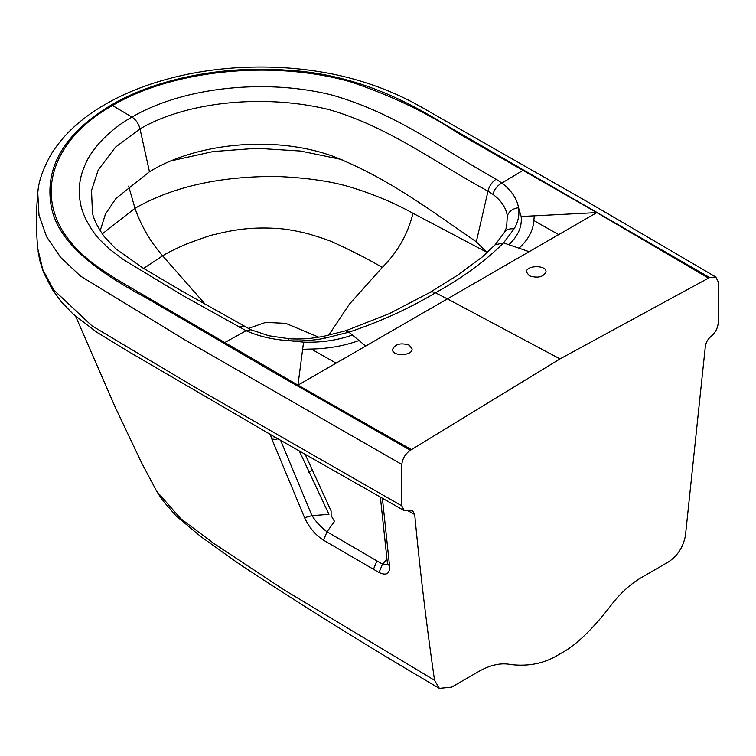 <?xml version="1.0" encoding="UTF-8"?>
<svg xmlns="http://www.w3.org/2000/svg" width="756" height="756" viewBox="0 0 756 756"><rect width="100%" height="100%" fill="white"/><g stroke="black" fill="none" stroke-linecap="round" stroke-linejoin="round"><path stroke-width="1.13" d="M205.916 305.027L162.634 255.802C168.579 252.211 176.687 248.214 186.959 243.801C204.054 237.497 213.211 234.426 214.411 234.577C237.053 228.813 254.337 227.15 276.601 228.406C284.823 228.851 295.01 230.561 307.172 233.519C321.035 237.564 330.145 240.701 334.502 242.912C350.85 250.312 366.792 258.467 382.309 267.388C397.656 252.088 407.881 234.058 412.974 213.277L486.921 252.324M328.68 335.286L349.338 304.233L382.309 267.388M318.909 337.242L285.768 323.37L265.677 322.387L248.204 328.482M128.614 186.108L134.974 208.306C141.079 225.798 150.302 241.627 162.634 255.802L143.64 268.427M102.277 233.897L134.974 208.306C172.425 186.826 219.609 176.214 276.535 176.46C306.785 177.726 331.648 181.336 351.124 187.308C373.653 194.254 394.273 202.91 412.974 213.277M172.179 160.603L213.135 151.55L256.738 148.289L300.491 151.03L342.014 159.592M400.68 354.706L403.874 354.621M434.558 680.277C426.639 625.968 420.024 570.723 414.704 514.524L412.681 510.848L404.375 510.754L401.814 505.887L401.814 464.43C402.617 458.316 405.49 453.591 410.423 450.255L560.007 358.902L709.582 277.537L715.752 276.97L718.2 281.761L718.2 323.218C717.595 328.473 715.204 332.867 711.027 336.42C707.758 339.179 705.849 342.619 705.301 346.749L685.456 535.418C683.292 547.032 677.612 555.877 668.398 561.982L641.56 577.48C629.814 584.331 619.032 594.405 609.232 607.711C590.634 631.355 574.229 646.711 560.007 653.779C545.785 663.135 529.38 666.716 510.782 664.552C500.973 662.568 490.2 664.93 478.453 671.649L451.606 687.147L439.359 688.338L434.558 680.277L284.521 590.152L213.939 543.536L180.769 518.682L156.747 491.362L162.304 499.99L175.855 515.658L200.671 536.486L239.472 564.165C304.082 606.803 370.714 648.194 439.359 688.338M386.968 559.327L382.489 564.089L379.049 572.519L323.549 540.2C315.526 535.087 309.204 527.584 304.573 517.699L271.413 437.998A7.333 2.939 -21.1 0 0 275.845 437.62M271.413 437.998L270.346 434.445M304.564 517.699L311.954 515.658L280.646 440.379M312.02 515.649C316.358 522.264 321.319 527.622 326.913 531.704M305.235 454.507L331.109 510.952L331.119 515.583L334.511 521.404L327.027 531.78L323.549 540.2M311.982 515.649L328.945 514.345L299.395 451.152M708.533 278.142L596.824 212.606L458.779 133.623C427.121 112.691 390.833 95.369 349.924 81.648C272.406 59.856 173.058 69.684 112.493 105.528L131.998 117.085C183.16 87.016 266.093 78.265 332.64 95.237C398.128 114.156 443.602 150.236 496.201 179.229A12.219 7.182 121 0 0 488.007 191.164L492.912 194.368C501.152 200.51 505.962 207.635 507.333 215.753L506.624 227.254L504.205 232.725L495.085 244.821L482.205 257.021L457.758 275.118L429.843 292.468A12.219 7.05 -120 0 1 435.447 292.799C462.341 277.943 485.04 261.302 503.553 242.884L514.033 228.945A12.219 9.384 -149.1 0 0 504.252 232.65M411.481 449.64L297.968 385.154L161.151 305.452C127.66 285.088 91.457 267.87 71.14 242.61C33.368 197.902 50.444 140.436 112.493 105.528M709.582 277.537L444.235 124.173C402.39 98.11 350.179 73.162 284.889 70.053C222.009 65.602 155.897 78.87 111.444 104.923C64.903 132.98 44.774 166.358 51.049 205.056C56.965 243.13 98.762 272.311 144.783 297.061L276.743 374.154L410.423 450.255M224.57 342.666L246.135 330.712L250.86 329.739L268.767 335.74L288.962 338.716L288.329 340.625L303.572 342.137L297.968 385.154L447.391 298.885L435.447 292.799C409.563 308.391 380.703 321.517 348.856 332.186L324.749 338.234C312.53 340.606 300.397 341.41 288.329 340.625C272.661 339.576 258.59 336.278 246.135 330.712L183.51 295.946L123.181 259.516L108.958 248.715L99.584 239.529C95.511 235.362 91.117 228.992 86.42 220.421C83.236 213.702 81.289 208.165 80.59 203.799C78.388 193.441 78.907 182.98 82.158 172.425C86.354 160.782 88.613 156.095 98.819 143.612C109.233 132.291 120.289 123.445 131.998 117.085C135.995 119.817 138.66 123.748 140.011 128.889C188.282 100.756 266.726 94.084 329.181 109.686C388.688 126.724 436.288 163.324 488.007 191.164L476.327 241.778L487.157 252.693M324.749 338.234A12.219 3.317 -101.1 0 0 322.547 336.581M476.327 241.778C431.941 211.671 389.784 178.747 333.368 156.416C274.078 134.71 195.624 143.262 149.461 171.744L115.866 198.554L105.434 214.165L100.179 230.722M409.251 345.133C400.671 342.581 395.104 344.027 392.562 349.48C391.986 356.634 412.681 356.038 412.115 348.932L409.251 345.133M529.332 275.808L526.469 272.065C525.874 265.129 546.626 264.827 546.021 271.782C543.488 277.065 537.922 278.406 529.332 275.808M514.033 228.945C518.172 222.094 519.684 215.016 518.54 207.72L521.158 216.509L596.824 212.606L529.143 251.682L503.553 242.884L495.085 244.821M560.007 358.902L447.391 298.885L529.143 251.682M507.333 215.753C509.119 211.217 512.861 208.543 518.54 207.72C516.943 198.554 511.396 190.332 501.889 183.056L496.201 179.229M492.912 194.368C494.386 189.293 497.382 185.522 501.889 183.056L523.237 170.232M519.07 248.119C528.236 239.737 533.169 230.552 533.868 220.554L534.284 215.536M521.158 216.509C522.188 226.706 518.106 236.08 508.901 244.632M558.675 234.634L533.868 220.554M382.498 564.089L387.459 564.392M380.391 497.259L387.422 563.343L389.595 566.235C389.85 573.832 386.325 575.921 379.049 572.5M414.704 514.524L408.391 510.999M401.814 464.43L185.267 340.115L80.467 276.072L60.556 257.305L46.645 236.817L38.991 215.243L37.8 193.243C36.033 211.774 36.033 230.287 37.8 248.79L42.818 269.722L53.676 289.907L91.882 325.789L193.829 386.59L401.814 505.887M149.461 171.744L140.011 128.889L115.46 147.184L98.195 170.053L91.514 190.493L92.449 212.663C93.536 219.06 97.448 227.008 104.196 236.505L115.696 248.762L142.893 267.974L182.13 291.211L250.86 329.739M365.649 346.078L359.043 340.512C344.528 345.804 328.614 348.658 311.302 349.055L302.598 349.291M303.572 342.137C321.12 342.714 337.393 340.342 352.372 335.012L348.856 332.186L345.643 330.797L389.331 313.636L429.843 292.468M359.043 340.512L352.372 335.012M37.8 193.243L37.8 193.205C38.339 182.101 42.752 169.183 51.039 154.47C63.05 134.974 81.147 118.257 105.33 104.319C123.37 93.914 143.734 85.598 166.433 79.342C189.312 73.048 213.296 69.155 238.405 67.662C272.491 65.706 305.632 68.201 337.809 75.146C369.571 82.243 398.686 93.612 425.137 109.261L589.132 202.788L715.762 276.97M336.108 363.126L311.302 349.055M272.028 439.605A7.333 2.929 -21.2 0 0 277.849 438.773M373.455 569.315L376.913 560.905L327.027 531.77M312.266 470.515A12.219 4.47 -24.4 0 0 308.779 472.141M382.498 564.127L376.913 560.905M382.404 498.393L389.595 566.235M239.539 327.414A12.219 6.908 -60.9 0 1 245.152 326.866M288.962 338.716C297.836 339.378 308.457 338.65 310.565 338.348L322.557 336.581L345.643 330.788M387.422 563.343L387.412 564.723L387.866 564.023M75.676 316.377L115.432 407.664L141.684 462.984L156.747 491.362M404.375 510.754L272.935 435.938L129.011 351.871L96.768 332.224L73.03 313.995L61.075 301.483L51.928 288.924L43.451 272.198L39.643 259.951L38.046 250.954"/></g></svg>
